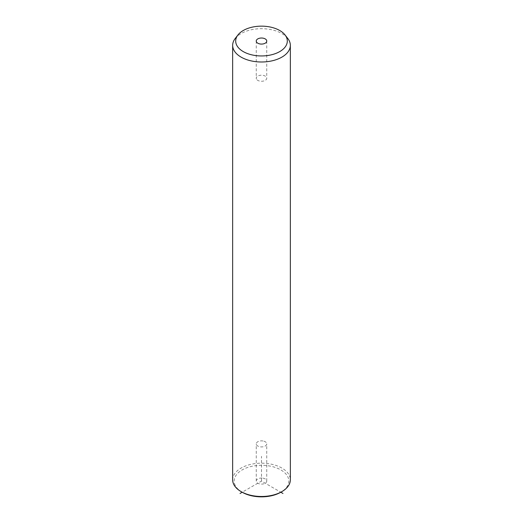 <?xml version="1.0" encoding="UTF-8"?>
<svg xmlns="http://www.w3.org/2000/svg" width="523" height="523" viewBox="0 0 523 523"><rect width="100%" height="100%" fill="white"/><g stroke="black" fill="none" stroke-linecap="round" stroke-linejoin="round"><path stroke-width="0.39" stroke-dasharray="2.62 1.96" d="M262.977 440.981A5.25 3.033 0 0 0 256.25 443.89A5.25 3.033 0 0 0 260.023 446.799A5.25 3.033 0 0 0 266.75 443.89A5.25 3.033 0 0 0 262.977 440.981M235.278 485.514A27.327 15.775 180 0 1 253.805 465.934A27.327 15.775 180 0 1 287.722 476.63A27.327 15.775 180 0 1 280.825 492.228L261.5 481.075L242.175 492.228A27.327 15.775 180 0 1 235.278 485.514M262.977 478.166A5.25 3.033 180 0 1 266.75 481.075A5.25 3.033 180 0 1 260.023 483.984A5.25 3.033 180 0 1 256.25 481.075A5.25 3.033 180 0 1 262.977 478.166M232.657 479.833A28.843 16.651 180 0 1 257.401 463.352A28.843 16.651 180 0 1 289.18 475.146A28.843 16.651 180 0 1 290.343 479.833M235.167 38.545A28.843 16.651 180 0 1 261.5 28.693A28.843 16.651 180 0 1 287.833 38.545M256.46 79.091A5.25 3.033 180 0 1 256.25 78.234A5.25 3.033 180 0 1 260.755 75.234A5.25 3.033 180 0 1 266.54 77.384A5.25 3.033 180 0 1 266.75 78.234A5.25 3.033 180 0 1 262.245 81.235A5.25 3.033 180 0 1 256.46 79.091M261.5 481.075L261.5 456.285M256.25 41.049L256.25 78.234M266.75 41.049L266.75 78.234M256.25 481.075L256.25 443.89M266.75 481.075L266.75 443.89"/><path stroke-width="0.78" d="M282.969 493.47L280.825 492.228A27.327 15.775 180 0 1 242.175 492.228L240.031 493.47M285.061 34.969L287.833 38.545A28.843 16.651 180 0 1 289.18 40.657A28.843 16.651 180 0 1 290.343 45.344L290.343 479.833A28.843 16.651 180 0 1 281.897 491.607A28.843 16.651 180 0 1 241.103 491.607A28.843 16.651 180 0 1 233.82 484.52A28.843 16.651 180 0 1 232.657 479.833L232.657 45.344A28.843 16.651 180 0 1 235.167 38.545L237.939 34.969A25.81 14.899 180 0 1 261.5 26.15A25.81 14.899 180 0 1 285.061 34.969A25.81 14.899 180 0 1 286.264 36.852A25.81 14.899 180 0 1 268.763 55.346A25.81 14.899 180 0 1 236.736 45.246A25.81 14.899 180 0 1 237.939 34.969M290.343 45.344A28.843 16.651 180 0 1 265.599 61.825A28.843 16.651 180 0 1 233.82 50.031A28.843 16.651 180 0 1 232.657 45.344M266.54 40.199A5.25 3.033 180 0 1 266.75 41.049A5.25 3.033 180 0 1 262.245 44.05A5.25 3.033 180 0 1 256.46 41.905A5.25 3.033 180 0 1 256.25 41.049A5.25 3.033 180 0 1 260.755 38.048A5.25 3.033 180 0 1 266.54 40.199M280.825 492.228L281.897 491.607M242.175 492.228L241.103 491.607"/></g></svg>
